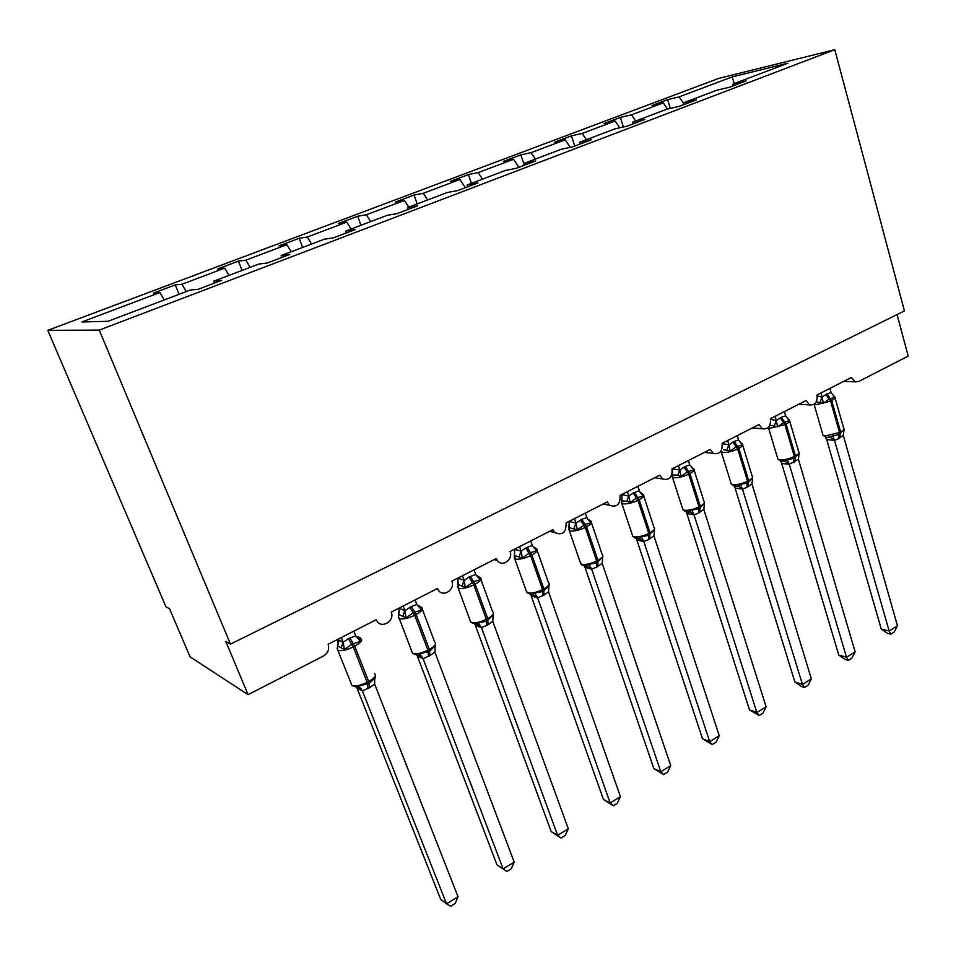 <?xml version="1.0" encoding="UTF-8"?>
<svg xmlns="http://www.w3.org/2000/svg" width="956" height="956" viewBox="0 0 956 956"><rect width="100%" height="100%" fill="white"/><g stroke="black" fill="none" stroke-linecap="round" stroke-linejoin="round"><path stroke-width="1.43" d="M47.8 330.346L165.914 606.713L169.582 608.841L190.065 656.832L248.082 694.677L225.807 641.44L230.468 644.141L904.436 310.927L834.791 49.7L718.828 78.356L47.8 330.346L99.269 330.095L834.791 49.7M179.071 294.329L175.283 284.888L181.951 284.231L186.289 291.592M214.299 283.167L213.893 281.112L221.673 280.359L198.131 289.31L190.626 289.943L108.052 321.288L81.81 321.969L159.915 292.536L153.498 293.086L175.283 284.888M159.915 292.536L164.241 299.957M897.063 314.572L908.2 356.086L858.619 381.528L855.202 381.862L851.378 377.441L817.01 394.971C817.643 401.95 815.193 405.272 809.636 404.938L805.98 400.6L770.393 418.74C771.014 426.113 768.337 429.459 762.398 428.79L758.956 424.572L722.091 443.369C722.664 451.196 719.76 454.566 713.379 453.455L710.236 449.416L672.02 468.906C672.498 477.271 669.32 480.617 662.472 478.944L659.724 475.18L620.062 495.399C620.408 504.386 616.919 507.684 609.581 505.282L607.299 501.9L566.131 522.896C566.263 532.623 562.427 535.814 554.588 532.48L552.879 529.66L510.098 551.469C513.384 559.511 502.235 567.565 497.431 560.551L496.319 558.495L451.841 581.176C455.546 589.995 442.293 598.098 438.015 589.577L437.513 588.49L391.231 612.091C395.378 621.735 379.807 629.753 376.317 619.691L328.111 644.272L328.446 645.324C329.223 649.937 327.573 653.51 323.475 656.007L248.082 694.677M242.035 270.429L238.438 261.119L245.835 260.163L250.161 267.345M181.951 284.231L224.648 268.146L217.49 269.006L238.438 261.119M224.648 268.146L228.986 275.388M302.634 247.425L299.204 238.259L307.258 237.016L311.584 244.031M245.835 260.163L286.884 244.688L279.044 245.847L299.204 238.259M286.884 244.688L291.221 251.763M360.974 225.281L357.711 216.247L366.375 214.742L370.701 221.589M307.258 237.016L346.765 222.127L338.293 223.549L357.711 216.247M346.765 222.127L351.091 229.034M417.198 203.939L414.079 195.036L423.305 193.279L427.619 199.983M366.375 214.742L404.412 200.401L395.366 202.075L414.079 195.036M404.412 200.401L408.738 207.153M471.404 183.361L468.428 174.59L478.179 172.606L482.481 179.166M423.305 193.279L459.967 179.465L450.384 181.377L468.428 174.59M459.967 179.465L465.333 187.699M524.282 165.28L520.865 154.86L531.082 152.673L535.372 159.078M478.179 172.606L513.515 159.294L503.454 161.409L520.865 154.86M513.515 159.294L518.869 167.336M574.759 146.089L571.485 135.812L582.144 133.434L586.41 139.707M531.082 152.673L565.187 139.815L554.671 142.133L571.485 135.812M565.187 139.815L570.278 147.344M623.348 127.005L620.384 117.409L631.438 114.851L635.692 120.994M582.144 133.434L615.067 121.018L604.144 123.515L620.384 117.409M615.067 121.018L619.739 127.805M213.893 281.112L258.885 264.035L267.226 263.031L289.788 254.451L281.184 255.575L324.335 239.191L333.453 237.853L355.082 229.619L345.737 231.065L387.156 215.339L396.979 213.69L417.736 205.803L407.71 207.548L447.504 192.431L457.96 190.507L477.904 182.919L467.245 184.938L505.509 170.419L516.551 168.22L535.719 160.931L524.497 163.213L561.315 149.232L572.883 146.806L591.334 139.791L579.599 142.289L615.055 128.833L627.1 126.18L644.858 119.428L632.657 122.153L666.822 109.187L679.298 106.331L696.41 99.83L683.791 102.746L716.725 90.246L729.607 87.199L746.11 80.925L733.097 84.032L787.899 63.227L732.129 76.91L679.071 96.903L683.743 103.547M281.506 257.606L281.184 255.575M345.988 233.085L345.737 231.065M407.889 209.543L407.71 207.548M467.365 186.922L467.245 184.938M524.557 165.173L524.497 163.213M579.599 144.248L579.599 142.289M632.609 124.089L632.657 122.153M683.695 104.658L683.791 102.746M679.071 96.903L667.658 99.627L651.944 105.53L663.249 102.866L667.551 109.02M670.275 108.398L667.658 99.627M732.953 85.932L733.097 84.032M631.438 114.851L663.249 102.866M734.316 83.566L732.129 76.91M99.269 330.095L230.468 644.141M833.118 395.354L834.923 397.338L829.127 399.046L823.355 403.277L816.699 401.962M826.916 437.454L839.237 434.478L844.064 429.531L843.3 435.422L838.532 438.696L834.445 440.346L826.761 439.617L825.637 437.669M881.241 628.988L889.128 630.96L897.481 625.81L894.123 632.107L890.789 634.163L887.634 633.374L881.241 628.988L826.689 439.581M890.789 634.163L889.128 630.96L834.504 440.322M897.481 625.81L843.3 435.422M829.916 388.387L831.111 392.569L834.923 397.338M817.237 395.951L822.136 397.158L825.9 394.47L831.111 392.569M820.941 392.964L822.076 396.955M823.355 403.277L822.136 397.158M832.616 435.578L834.445 440.119M787.601 418.585L789.537 420.676L784.589 421.931L777.575 426.83L770.954 425.408M781.661 461.354L784.995 461.186L787.278 459.537L794.077 458.39L799.12 453.275L798.415 459.239L789.25 464.329L781.745 463.421L780.777 461.688M838.77 655.063L846.502 657.238L855.142 651.908L851.808 658.266L848.366 660.393L845.271 659.509L838.77 655.063L781.673 463.385M848.366 660.393L846.502 657.238L789.309 464.305M855.142 651.908L798.415 459.239M784.386 411.606L785.629 415.836L789.537 420.676M770.536 419.302L776.344 420.592L781.351 417.246L785.629 415.836M775.089 416.35L776.284 420.389M777.575 426.83L776.344 420.592M787.278 459.537L789.238 464.102M740.47 442.616L742.549 444.839L736.216 446.787L730.157 451.22L723.596 449.679M734.829 486.09L738.092 485.983L740.326 484.345L747.317 483.139L752.599 477.869L751.942 483.891L747.974 486.783L742.465 489.161L735.152 488.062L734.339 486.556M794.878 682.01L802.442 684.4L811.369 678.903L808.083 685.297L804.522 687.495L801.498 686.528L794.878 682.01L735.08 488.026M804.522 687.495L802.442 684.4L742.513 489.137M811.369 678.903L751.942 483.891M737.231 435.649L738.546 439.939L742.549 444.839M722.162 443.596L728.926 444.863L734.112 441.409L738.546 439.939M727.612 440.561L728.866 444.648M730.157 451.22L728.926 444.863M740.326 484.345L742.453 488.934M691.63 467.52L693.877 469.874L687.233 471.953L681.03 476.482L677.888 475.156L672.02 474.941M686.312 511.711L689.515 511.663L691.702 510.05L698.896 508.783L704.417 503.334L703.819 509.429L698.537 513.025L693.996 514.878L686.898 513.575L686.288 512.38M749.48 709.878L756.853 712.507L766.103 706.807L762.852 713.26L759.16 715.542L749.48 709.878L686.838 513.539M759.16 715.542L756.853 712.507L694.044 514.854M766.103 706.807L703.819 509.429M688.392 460.553L689.766 464.903L693.877 469.874M683.97 467.066L688.726 474.176C683.134 476.805 678.198 477.976 673.932 477.689L672.534 477.247L672.558 468.787L679.788 470.005L685.165 466.444L689.766 464.903M678.413 465.644L679.728 469.79M681.03 476.482L679.788 470.005M691.702 510.05L693.972 514.651M640.986 493.308L643.412 495.829L636.457 498.04L630.088 502.677L626.957 501.291L621.364 500.801M636.027 538.264L639.158 538.288L641.297 536.686L648.694 535.36L654.478 529.72L653.94 535.898L648.467 539.614L643.77 541.538L636.899 540.02L636.194 538.276M702.505 738.713L709.675 741.605L719.247 735.702L716.032 742.203L712.22 744.557L702.505 738.713L636.839 539.985M712.22 744.557L709.675 741.605L643.806 541.514M719.247 735.702L653.94 535.898M637.748 486.377L640.173 492.424L643.412 495.829M633.183 493.033L637.951 500.323C632.179 503.035 627.208 504.206 623.049 503.812L621.902 503.43L621.854 494.646L628.845 496.068L633.183 493.033L639.194 490.775M627.399 491.659L628.785 495.853M630.088 502.677L628.845 496.068M641.297 536.686L643.735 541.311M588.442 520.052L589.768 520.375L591.071 522.753L585.072 524.45L577.245 529.863L568.82 527.592M583.877 565.797L586.924 565.904L589.004 564.327L596.628 562.917L602.686 557.097L602.22 563.347L596.532 567.183L591.668 569.179L585.06 567.446L584.439 565.88M653.856 768.576L660.811 771.731L670.718 765.613L667.563 772.161L663.619 774.611L653.856 768.576L584.988 567.398M663.619 774.611L660.811 771.731L591.704 569.167M670.718 765.613L602.22 563.347M585.215 513.169L587.474 518.953L591.071 522.753M580.483 519.992L585.275 527.449C579.312 530.257 574.305 531.417 570.266 530.915L569.382 530.592L568.928 527.234L569.274 521.462L576.002 523.123L581.774 519.323L586.733 517.626M569.226 521.319L569.119 527.306M574.472 518.642L575.93 522.908M577.245 529.863L576.002 523.123M589.004 564.327L591.633 568.951M533.866 547.8L535.515 548.23L536.734 550.692L529.086 553.213L522.37 558.077L514.28 555.424M613.25 805.741L610.167 802.956L620.432 796.623L617.349 803.219L613.25 805.741L603.463 799.515L610.167 802.956L537.63 597.87L532.719 594.56L534.727 593.007L542.59 591.537L548.959 586.183M603.463 799.515L530.735 594.548M537.595 597.882L531.201 595.839M620.432 796.623L548.541 591.824L543.964 595.086L537.63 597.87M530.676 540.976L532.779 546.462L536.734 550.692M525.788 547.967L530.592 555.603C524.426 558.519 519.383 559.666 515.475 559.045L514.364 555.197L514.687 549.306L521.128 551.206L525.788 547.967L532.277 545.494M519.526 546.665L521.056 550.979M522.37 558.077L521.128 551.206M534.727 593.007L537.547 597.655M548.935 585.502L548.541 591.824M477.175 576.587L479.159 577.149L480.282 579.73L473.65 581.702L465.369 587.402L457.625 584.355M561.029 838.03L557.647 835.329L568.306 828.768L565.271 835.401L561.029 838.03L551.206 831.589L557.647 835.329L481.466 627.674L477.88 624.579L476.411 624.328L478.359 622.798L486.449 621.245L493.117 615.007L493.129 615.807M551.206 831.589L474.977 624.304M481.43 627.686L475.347 625.379M568.306 828.768L492.794 621.4L488.05 624.77L481.466 627.674M474.033 569.86L475.969 574.998L480.282 579.73M457.781 584.367L457.996 578.213L464.114 580.376L468.954 577.03L475.706 574.448M462.429 575.775L464.03 580.149M465.369 587.402L464.114 580.376M478.359 622.798L481.382 627.459M493.117 615.007L492.794 621.4M418.214 606.51L420.568 607.215L421.608 609.904L413.183 612.772L406.085 617.887L398.712 614.481L399.106 608.243L404.842 610.717L411.319 606.51L416.888 604.551L415.131 599.902M423.054 658.66L421.943 657.083L417.892 655.266L419.756 653.773L429.543 651.383L435.1 645.659L434.872 652.135L429.937 655.625L423.054 658.66L417.378 656.127L417.043 655.23M497 864.869L503.143 868.932L514.209 862.109L511.245 868.801L506.847 871.525L497 864.869L417.318 656.067M506.847 871.525L503.143 868.932L423.09 658.648M514.209 862.109L434.872 652.135M398.951 614.78L399.106 608.243M403.062 606.044L404.758 610.49M406.085 617.887L404.842 610.717M416.888 604.551L421.608 609.904M419.756 653.773L423.006 658.433M356.086 636.577L359.635 638.5L360.567 641.309L351.712 644.356L344.411 649.614L337.468 645.814M362.336 690.889L356.97 687.985L440.728 899.417L446.548 903.826L362.372 690.877L357.018 687.448L358.799 685.99L368.908 683.48L375.099 677.995L375.409 675.653M458.044 896.74L455.164 903.48L450.587 906.3L446.548 903.826L458.044 896.74L374.632 684.102L369.494 687.711L362.372 690.877M353.851 631.151L355.704 635.86L360.567 641.309M337.743 645.336L337.779 639.528L343.156 642.277L348.39 638.692L355.704 635.86M341.292 637.544L343.073 642.05M344.411 649.614L343.156 642.277M358.799 685.99L362.276 690.65M374.764 677.553L374.632 684.102M825.9 394.47L830.597 401.126L816.125 404.675L814.201 404.233M822.71 434.203L823.044 435.362L825.148 435.984L839.547 432.554L838.532 438.696M833.202 395.318L834.755 396.8C835.711 397.696 834.684 398.951 831.672 400.576L830.597 401.126L839.547 432.554L840.623 431.993C843.61 430.331 844.614 429.017 843.634 428.049L835.054 397.851M839.595 438.135L840.623 431.993L831.672 400.576L826.976 393.92M820.212 402.106L822.005 396.919M834.445 440.346L830.298 437.239M826.761 439.617L825.9 437.406L829.27 437.418L826.271 437.358L823.044 435.362L814.094 404.316M780.239 417.82L784.948 424.631L770.381 428.169L768.325 427.499M777.575 458.008L777.945 459.286L779.821 459.884C784.29 460.087 789.13 458.952 794.34 456.454L793.48 462.62M787.553 418.393L789.357 419.971C790.433 420.927 789.333 422.289 786.071 424.058L784.948 424.631L794.34 456.454L795.452 455.869C798.678 454.076 799.754 452.654 798.654 451.614L789.704 421.142M794.579 462.035L795.452 455.869L786.071 424.058L781.351 417.246M774.42 425.599L776.212 420.353M789.25 464.329L784.995 461.186M781.745 463.421L780.789 461.186M732.953 442.007L737.697 448.962C732.272 451.507 727.373 452.69 722.999 452.487L720.86 451.244M730.838 482.661L731.268 484.059L732.917 484.608C737.291 484.919 742.167 483.784 747.544 481.203L746.839 487.381M740.075 442.222L742.358 443.942C743.553 444.982 742.382 446.452 738.845 448.376L737.697 448.962L747.544 481.203L748.679 480.605C752.181 478.645 753.328 477.104 752.109 475.98L742.752 445.233M747.974 486.783L748.679 480.605L738.845 448.376L734.112 441.409M727.002 449.941L728.795 444.612M742.465 489.161L738.092 485.983M735.152 488.062L734.28 485.971M682.429 508.198L682.919 509.727L684.317 510.229C688.595 510.624 693.506 509.5 699.051 506.835L698.537 513.025M691.475 467.102L693.686 468.775C695.012 469.874 693.757 471.475 689.921 473.567L688.726 474.176L699.051 506.835L700.234 506.214C704.034 504.087 705.253 502.426 703.903 501.219L694.128 470.185M699.708 512.404L700.234 506.214L689.921 473.567L685.165 466.444M686.898 513.575L686.288 511.89L689.419 512.237L685.165 511.412L682.919 509.727L672.044 475.909M677.888 475.156L679.656 469.755M672.51 474.367L672.606 468.775M693.996 514.878L689.515 511.663M632.251 534.679L632.8 536.34L633.947 536.782C638.13 537.284 643.077 536.161 648.801 533.412L648.467 539.614M640.867 492.806L643.233 494.503C644.702 495.674 643.352 497.407 639.194 499.689L637.951 500.323L648.801 533.412L650.02 532.767C654.143 530.449 655.446 528.644 653.952 527.354L643.735 496.033M649.686 538.957L650.02 532.767L639.194 499.689L634.426 492.4M636.899 540.02L636.397 538.575L639.6 539.065L634.665 537.846L632.8 536.34L621.34 501.984M626.957 501.291L628.713 495.817M621.759 500.346L621.902 494.622M643.77 541.538L639.158 538.288M580.196 562.152L581.714 564.315C585.777 564.936 590.76 563.825 596.663 560.981L596.532 567.183M588.418 519.478L590.904 521.163C592.529 522.43 591.083 524.306 586.566 526.78L585.275 527.449L596.663 560.981L597.942 560.3C602.4 557.778 603.81 555.818 602.16 554.444L591.477 522.836M597.811 566.502L597.942 560.3L586.566 526.78L581.774 519.323M585.06 567.446L584.666 566.263L588.048 566.956L586.781 565.928L582.276 565.223L580.818 563.956L568.748 529.027M574.114 528.417L575.859 522.86M591.668 569.179L586.924 565.904M526.182 590.677L527.509 592.887C531.428 593.628 536.447 592.529 542.554 589.589L542.65 595.791M534.022 547.155L536.615 548.84C538.395 550.178 536.83 552.21 531.93 554.922L530.592 555.603L542.554 589.589L543.88 588.884C548.72 586.124 550.238 584.008 548.421 582.551L537.236 550.644M543.964 595.086L543.88 588.884L531.93 554.922L527.126 547.286M531.261 595.887L530.986 595.014L534.643 596.018L526.864 592.624L514.149 557.121M519.251 556.571L520.984 550.931M514.483 555.281L514.722 549.282M468.954 577.03L473.77 584.869C467.388 587.88 462.322 589.015 458.557 588.275L457.41 586.315M470.065 620.325L471.2 622.571C474.989 623.443 480.031 622.356 486.353 619.309L486.676 625.499M477.582 575.906L480.223 577.567C482.171 578.989 480.486 581.188 475.156 584.152L473.77 584.869L486.353 619.309L487.727 618.58C492.985 615.556 494.622 613.274 492.639 611.721L480.928 579.503M488.05 624.77L487.727 618.58L475.156 584.152L470.34 576.325M462.262 585.825L463.971 580.101M457.733 584.331L458.032 578.201M475.407 625.427L479.303 626.335L477.88 624.579L470.83 622.404L458.199 588.119L458.235 581.368M409.873 607.251L414.689 615.282C408.093 618.401 402.99 619.524 399.393 618.652L398.425 616.68M411.737 651.144L412.681 653.414C416.314 654.43 421.393 653.354 427.93 650.2L428.515 656.378M418.955 605.781L421.632 607.418C423.759 608.924 421.931 611.302 416.135 614.541L414.689 615.282L427.93 650.2L429.364 649.447C435.076 646.148 436.856 643.675 434.681 642.014L422.409 609.474M429.937 655.625L429.364 649.447L416.135 614.541L411.319 606.51M403.002 616.238L404.699 610.43M417.378 656.127L422.038 658.087L421.943 657.083L412.586 653.378L399.285 618.604C398.604 618.64 398.413 617.253 398.712 614.481L399.441 610.442M348.39 638.692L353.218 646.937C346.574 650.092 341.495 651.227 337.994 650.331L337.05 648.288M351.043 683.229L351.987 685.583C355.524 686.611 360.579 685.524 367.152 682.333L368.012 688.499M360.77 638.477C362.969 640.102 360.962 642.671 354.724 646.16L353.218 646.937L367.152 682.333L368.646 681.544C374.8 677.983 376.748 675.318 374.501 673.55M369.494 687.711L368.646 681.544L354.724 646.16L349.896 637.927M357.329 638.118L359.468 638.142M341.34 647.881L343.013 641.99M337.372 645.957L338.305 643.866L337.803 639.516M357.03 688.033L356.791 687.4M438.015 589.577L436.45 589.027M497.431 560.551L494.121 559.619M554.588 532.48L549.616 531.321M609.581 505.282L603.093 504.051M662.472 478.944L654.657 477.761M713.379 453.455L704.405 452.391M762.398 428.79L752.444 427.894M809.636 404.938L798.846 404.233M855.202 381.862L843.694 381.36M843.933 430.224L843.981 429.113M768.397 427.428L777.945 459.286L780.873 461.198L784.171 461.33L780.956 461.354M798.989 454.004L799.061 452.774M720.991 451.065L731.268 484.059L733.873 485.875L737.446 486.09L733.778 485.851M752.468 478.609L752.563 477.259M704.429 503.501L704.417 502.617M654.49 530.114L654.537 528.871M602.758 557.432L602.818 556.093M549.043 585.92L549.15 584.319M493.272 615.497L493.451 613.609M435.123 646.567L435.578 644.033M338.305 643.866L337.372 645.921L337.743 650.008L351.987 685.583L361.057 688.667M356.122 636.648C359.014 637.043 360.543 637.64 360.699 638.453M343.168 642.324L338.974 640.281L338.305 643.818"/></g></svg>
